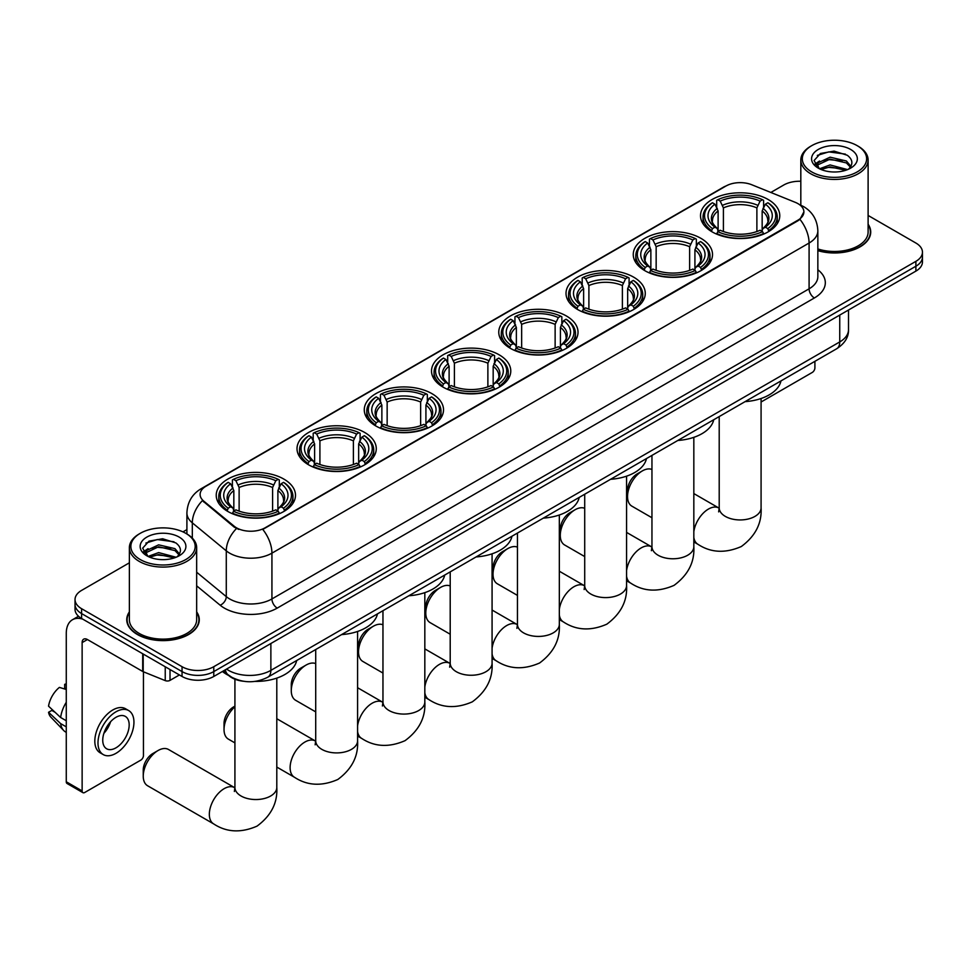 <?xml version="1.0" encoding="UTF-8"?>
<svg xmlns="http://www.w3.org/2000/svg" width="971" height="971" viewBox="0 0 971 971"><rect width="100%" height="100%" fill="white"/><g stroke="black" fill="none" stroke-linecap="round" stroke-linejoin="round"><path stroke-width="1.46" d="M499.167 354.816A39.629 22.879 0 0 0 455.982 349.851A39.629 22.879 0 0 0 431.512 370.983A39.629 22.879 0 0 0 443.128 387.162A39.629 22.879 0 0 0 486.313 392.126A39.629 22.879 0 0 0 510.77 370.983A39.629 22.879 0 0 0 499.167 354.816M700.916 238.332A39.629 22.879 0 0 0 657.731 233.368A39.629 22.879 0 0 0 633.262 254.511A39.629 22.879 0 0 0 644.878 270.691A39.629 22.879 0 0 0 688.063 275.643A39.629 22.879 0 0 0 712.52 254.511A39.629 22.879 0 0 0 700.916 238.332M633.662 277.16A39.629 22.879 0 0 0 590.477 272.196A39.629 22.879 0 0 0 566.02 293.339A39.629 22.879 0 0 0 577.624 309.518A39.629 22.879 0 0 0 620.809 314.47A39.629 22.879 0 0 0 645.266 293.339A39.629 22.879 0 0 0 633.662 277.16M566.409 315.988A39.629 22.879 0 0 0 523.223 311.023A39.629 22.879 0 0 0 498.766 332.167A39.629 22.879 0 0 0 510.37 348.334A39.629 22.879 0 0 0 553.555 353.298A39.629 22.879 0 0 0 578.024 332.167A39.629 22.879 0 0 0 566.409 315.988M431.913 393.631A39.629 22.879 0 0 0 388.728 388.679A39.629 22.879 0 0 0 364.271 409.811A39.629 22.879 0 0 0 375.874 425.99A39.629 22.879 0 0 0 419.059 430.954A39.629 22.879 0 0 0 443.516 409.811A39.629 22.879 0 0 0 431.913 393.631M364.659 432.459A39.629 22.879 0 0 0 321.474 427.507A39.629 22.879 0 0 0 297.017 448.638A39.629 22.879 0 0 0 308.62 464.818A39.629 22.879 0 0 0 351.805 469.782A39.629 22.879 0 0 0 376.275 448.638A39.629 22.879 0 0 0 364.659 432.459M283.884 479.104A39.629 22.879 0 0 0 240.699 474.139A39.629 22.879 0 0 0 216.23 495.283A39.629 22.879 0 0 0 227.833 511.462A39.629 22.879 0 0 0 271.018 516.414A39.629 22.879 0 0 0 295.487 495.283A39.629 22.879 0 0 0 283.884 479.104M768.158 199.504A39.629 22.879 0 0 0 724.973 194.54A39.629 22.879 0 0 0 700.516 215.683A39.629 22.879 0 0 0 712.119 231.863A39.629 22.879 0 0 0 755.304 236.815A39.629 22.879 0 0 0 779.774 215.683A39.629 22.879 0 0 0 768.158 199.504M797.98 203.655A20.185 11.652 0 0 0 795.285 202.344L751.748 184.745A20.185 11.652 0 0 0 725.895 186.056L206.022 486.204A20.185 11.652 0 0 0 200.111 494.445A20.185 11.652 0 0 0 203.764 501.133L234.242 526.258A20.185 11.652 0 0 0 265.059 527.823L797.98 220.138A20.185 11.652 0 0 0 803.891 211.896A20.185 11.652 0 0 0 797.98 203.655M243.43 681.254A22.43 12.951 180 0 1 229.241 675.962L223.245 671.01M129.374 611.888A36.267 20.937 0 0 0 126.752 619.692A36.267 20.937 0 0 0 137.384 634.5A36.267 20.937 0 0 0 176.892 639.039A36.267 20.937 0 0 0 199.286 619.692A36.267 20.937 0 0 0 196.664 611.888M803.891 211.896L799.934 219.325L797.98 220.745L262.789 529.438A26.168 15.111 60 0 1 271.929 553.154A29.907 17.272 180 0 1 229.642 553.154A29.907 17.272 180 0 1 226.279 550.848L192.319 522.847A29.907 17.272 180 0 1 186.905 512.943L186.905 533.977M129.374 562.816L81.6 590.392A22.43 12.951 0 0 0 75.034 599.556L75.034 609.315A22.43 12.951 0 0 0 81.6 618.478L182.05 676.471L182.05 671.592A22.43 12.951 0 0 0 213.778 671.592L915.884 266.236A22.43 12.951 0 0 0 922.45 257.072A22.43 12.951 0 0 1 915.884 266.236L213.778 671.592A22.43 12.951 0 0 1 182.05 671.592L81.6 613.587L182.05 671.592L182.05 666.701A22.43 12.951 0 0 0 213.778 666.701L915.884 261.345A22.43 12.951 0 0 0 922.45 252.193A22.43 12.951 0 0 0 915.884 243.029L868.11 215.453M75.034 604.435A22.43 12.951 0 0 0 81.6 613.587A22.43 12.951 0 0 1 75.034 604.435M238.781 529.438L234.242 527.144L202.405 500.635A26.168 17.502 129.5 0 0 192.319 522.847L192.319 538.104M817.849 250.652A36.267 20.937 0 0 0 870.72 232.045A36.267 20.937 0 0 0 868.11 224.24M800.82 181.261A22.43 12.951 0 0 0 783.706 185.036L770.84 192.464M186.905 529.596L182.961 531.877M75.034 599.556A22.43 12.951 0 0 0 81.6 608.708L182.05 666.701M182.05 676.471A22.43 12.951 0 0 0 213.778 676.471L915.884 271.115A22.43 12.951 0 0 0 922.45 261.964L922.45 252.193M761.082 402.006L812.254 372.451A3.738 2.16 120 0 0 814.9 367.875L814.9 361.333M811.732 171.916A32.152 18.558 0 0 0 857.199 171.916A32.152 18.558 0 0 0 857.199 145.662L858.255 146.269A33.645 19.42 0 0 1 868.11 160.009A33.645 19.42 0 0 1 847.343 177.948A33.645 19.42 0 0 1 810.676 173.748A33.645 19.42 0 0 1 800.82 160.009A33.645 19.42 0 0 1 810.676 146.269L811.732 145.662A32.152 18.558 0 0 0 811.732 171.916M817.849 248.94A33.645 19.42 0 0 0 868.11 232.045L868.11 160.009M817.849 250.409A35.891 20.719 0 0 0 870.356 232.045A35.891 20.719 0 0 0 868.11 224.835M819.5 168.784L830.084 164.936L847.574 169.609M821.102 169.512L830.084 166.878L845.753 170.277M819.208 168.638L817.558 164.997L818.14 162.788L830.084 157.181L846.409 161.004L850.887 166.296M817.606 167.57L817.558 164.997M817.679 165.968L818.14 164.73L830.084 159.123L846.409 162.934L850.378 167.109M848.278 169.306A16.895 9.759 0 0 0 849.006 168.675C853.315 163.978 852.744 159.499 847.295 155.263L834.077 151.112L820.446 153.479L814.111 160.494L818.213 168.019A22.879 13.206 0 0 0 818.286 168.129A22.879 13.206 0 0 0 850.742 168.068A22.879 13.206 0 0 0 850.645 149.449A22.879 13.206 0 0 0 818.335 149.413A22.879 13.206 0 0 0 818.189 168.068M850.438 168.238L852.089 167.121M858.255 146.269L857.199 145.662A32.152 18.558 0 0 0 811.732 145.662M817.303 155.409L828.761 151.889L845.401 154.11M815.106 164.852L818.225 162.63M823.384 160.616L828.761 159.645L842.221 160.798M823.384 168.371L828.761 167.4L842.221 168.553M814.754 164.22L819.524 161.016M627.533 496.569L627.533 490.464A13.46 7.768 -60 0 1 637.049 473.982L642.329 470.923A20.937 12.089 120 0 0 627.533 496.569A20.937 12.089 120 0 0 631.866 506.146L651.954 517.749M711.415 231.438L712.471 228.61A35.587 20.549 0 0 1 712.471 202.757L714.923 204.177A32.152 18.558 0 0 0 714.923 227.19L717.338 228.561L718.115 231.45M718.115 230.273L718.115 210.95L714.923 204.177M716.695 207.236L716.695 200.317L717.763 199.71A35.587 20.549 0 0 1 762.526 199.71L760.075 201.118A32.152 18.558 0 0 0 720.203 201.118L723.407 207.891L723.407 231.535M756.882 231.535L756.882 207.891L760.075 201.118M745.085 401.642A41.122 23.741 0 0 0 780.963 380.923M716.695 233.489A37.08 21.411 0 0 0 763.594 233.489L762.526 231.656A35.587 20.549 0 0 1 717.763 231.656L716.695 234.132M763.594 234.132L763.594 233.489M712.471 202.757L711.415 203.364A37.08 21.411 0 0 0 703.053 216.909A37.08 21.411 0 0 0 711.415 230.443M762.526 199.71L763.594 200.317L763.594 207.236M717.763 231.656L720.203 230.248A32.152 18.558 0 0 0 760.075 230.248L762.526 231.656M714.923 227.19L712.471 228.61M720.203 201.118L717.763 199.71M717.338 208.34A28.754 16.604 0 0 0 717.338 228.561L717.472 228.658C713.382 224.702 711.719 222.019 712.483 220.611A27.661 15.973 0 0 1 718.115 210.95M768.874 230.443A37.08 21.411 0 0 0 777.225 216.909A37.08 21.411 0 0 0 768.874 203.364L767.818 202.757A35.587 20.549 0 0 1 767.818 228.61L768.874 231.438M767.818 228.61L765.366 227.19A32.152 18.558 0 0 0 765.366 204.177L767.818 202.757M765.366 204.177L762.162 210.95L762.162 230.273L762.951 228.561L765.366 227.19M762.162 210.95A27.661 15.973 0 0 1 767.806 220.611C768.559 222.031 766.896 224.714 762.818 228.658L762.951 228.561A28.754 16.604 0 0 0 762.951 208.34M762.162 231.45L762.162 230.273M651.954 469.479A20.937 12.089 120 0 0 642.329 470.923L637.049 473.982M560.279 535.397L560.279 529.292A13.46 7.768 -60 0 1 569.795 512.809L575.087 509.751A20.937 12.089 120 0 0 560.279 535.397A20.937 12.089 120 0 0 564.612 544.974L584.712 556.577M644.161 270.266L645.217 267.426A35.587 20.549 0 0 1 645.217 241.585L647.669 242.993A32.152 18.558 0 0 0 647.669 266.018L650.085 267.389L650.861 270.278M650.861 269.101L650.861 249.778L647.669 242.993M649.441 246.064L649.441 239.145L650.509 238.538A35.587 20.549 0 0 1 695.272 238.538L692.833 239.946A32.152 18.558 0 0 0 652.961 239.946L656.153 246.719L656.153 270.351M689.628 270.351L689.628 246.719L692.833 239.946M677.831 440.47A41.122 23.741 0 0 0 713.721 419.751M649.441 272.317A37.08 21.411 0 0 0 696.341 272.317L695.272 270.484A35.587 20.549 0 0 1 650.509 270.484L649.441 272.948M696.341 272.948L696.341 272.317M645.217 241.585L644.161 242.192A37.08 21.411 0 0 0 635.811 255.725A37.08 21.411 0 0 0 644.161 269.27M695.272 238.538L696.341 239.145L696.341 246.064M650.509 270.484L652.961 269.076A32.152 18.558 0 0 0 692.833 269.076L695.272 270.484M647.669 266.018L645.217 267.426M652.961 239.946L650.509 238.538M650.085 247.168A28.754 16.604 0 0 0 650.085 267.389L650.218 267.486C646.14 263.529 644.477 260.847 645.23 259.439A27.661 15.973 0 0 1 650.861 249.778M701.62 269.27A37.08 21.411 0 0 0 709.983 255.725A37.08 21.411 0 0 0 701.62 242.192L700.564 241.585A35.587 20.549 0 0 1 700.564 267.426L701.62 270.266M700.564 267.426L698.113 266.018A32.152 18.558 0 0 0 698.113 242.993L700.564 241.585M698.113 242.993L694.92 249.778L694.92 269.101L695.697 267.389L698.113 266.018M694.92 249.778A27.661 15.973 0 0 1 700.552 259.439C701.305 260.859 699.642 263.542 695.564 267.486L695.697 267.389A28.754 16.604 0 0 0 695.697 247.168M694.92 270.278L694.92 269.101M584.712 508.306A20.937 12.089 120 0 0 575.087 509.751L569.795 512.809M493.025 574.225L493.025 568.12A13.46 7.768 -60 0 1 502.553 551.637L507.833 548.579A20.937 12.089 120 0 0 493.025 574.225A20.937 12.089 120 0 0 497.37 583.802L517.458 595.405M576.908 309.094L577.976 306.253A35.587 20.549 0 0 1 577.976 280.413L580.415 281.821A32.152 18.558 0 0 0 580.415 304.845L582.831 306.217L583.62 309.106M583.62 307.928L583.62 288.593L580.415 281.821M582.199 284.891L582.199 277.973L583.255 277.354A35.587 20.549 0 0 1 628.031 277.354L625.579 278.774A32.152 18.558 0 0 0 585.707 278.774L588.899 285.547L588.899 309.179M622.387 309.179L622.387 285.547L625.579 278.774M610.589 479.298A41.122 23.741 0 0 0 646.468 458.579M582.199 311.145A37.08 21.411 0 0 0 629.087 311.145L628.031 309.312A35.587 20.549 0 0 1 583.255 309.312L582.199 311.776M629.087 311.776L629.087 311.145M577.976 280.413L576.908 281.02A37.08 21.411 0 0 0 568.557 294.553A37.08 21.411 0 0 0 576.908 308.098M628.031 277.354L629.087 277.973L629.087 284.891M583.255 309.312L585.707 307.892A32.152 18.558 0 0 0 625.579 307.892L628.031 309.312M580.415 304.845L577.976 306.253M585.707 278.774L583.255 277.354M582.831 285.984A28.754 16.604 0 0 0 582.831 306.217L582.976 306.302C578.886 302.357 577.223 299.675 577.976 298.267A27.661 15.973 0 0 1 583.62 288.593M634.379 308.098A37.08 21.411 0 0 0 642.729 294.553A37.08 21.411 0 0 0 634.379 281.02L633.31 280.413A35.587 20.549 0 0 1 633.31 306.253L634.379 309.094M633.31 306.253L630.871 304.845A32.152 18.558 0 0 0 630.871 281.821L633.31 280.413M630.871 281.821L627.667 288.593L627.667 307.928L628.455 306.217L630.871 304.845M627.667 288.593A27.661 15.973 0 0 1 633.31 298.267C634.063 299.687 632.4 302.369 628.31 306.302L628.455 306.217A28.754 16.604 0 0 0 628.455 285.984M627.667 309.106L627.667 307.928M517.458 547.134A20.937 12.089 120 0 0 507.833 548.579L502.553 551.637M425.784 613.041L425.784 606.948A13.46 7.768 -60 0 1 435.299 590.453L440.579 587.406A20.937 12.089 120 0 0 425.784 613.041A20.937 12.089 120 0 0 430.117 622.629L450.204 634.233M509.654 347.921L510.722 345.081A35.587 20.549 0 0 1 510.722 319.241L513.174 320.648A32.152 18.558 0 0 0 513.174 343.673L515.589 345.045L516.366 347.934M516.366 346.756L516.366 327.421L513.174 320.648M514.946 323.719L514.946 316.789L516.014 316.182A35.587 20.549 0 0 1 560.777 316.182L558.325 317.602A32.152 18.558 0 0 0 518.453 317.602L521.658 324.375L521.658 348.006M555.133 348.006L555.133 324.375L558.325 317.602M543.335 518.126A41.122 23.741 0 0 0 579.214 497.407M514.946 349.973A37.08 21.411 0 0 0 561.845 349.973L560.777 348.14A35.587 20.549 0 0 1 516.014 348.14L514.946 350.604M561.845 350.604L561.845 349.973M510.722 319.241L509.654 319.847A37.08 21.411 0 0 0 501.303 333.381A37.08 21.411 0 0 0 509.654 346.914M560.777 316.182L561.845 316.789L561.845 323.719M516.014 348.14L518.453 346.72A32.152 18.558 0 0 0 558.325 346.72L560.777 348.14M513.174 343.673L510.722 345.081M518.453 317.602L516.014 316.182M515.589 324.812A28.754 16.604 0 0 0 515.589 345.045L515.722 345.13C511.632 341.185 509.969 338.503 510.734 337.083A27.661 15.973 0 0 1 516.366 327.421M567.125 346.914A37.08 21.411 0 0 0 575.475 333.381A37.08 21.411 0 0 0 567.125 319.847L566.069 319.241A35.587 20.549 0 0 1 566.069 345.081L567.125 347.921M566.069 345.081L563.617 343.673A32.152 18.558 0 0 0 563.617 320.648L566.069 319.241M563.617 320.648L560.413 327.421L560.413 346.756L561.202 345.045L563.617 343.673M560.413 327.421A27.661 15.973 0 0 1 566.057 337.083C566.809 338.515 565.146 341.197 561.068 345.13L561.202 345.045A28.754 16.604 0 0 0 561.202 324.812M560.413 347.934L560.413 346.756M450.204 585.95A20.937 12.089 120 0 0 440.579 587.406L435.299 590.453M358.53 651.869L358.53 645.764A13.46 7.768 -60 0 1 368.045 629.281L373.337 626.234A20.937 12.089 120 0 0 358.53 651.869A20.937 12.089 120 0 0 362.863 661.457L382.962 673.061M442.412 386.749L443.468 383.909A35.587 20.549 0 0 1 443.468 358.068L445.92 359.476A32.152 18.558 0 0 0 445.92 382.501L448.335 383.873L449.112 386.761M449.112 385.584L449.112 366.249L445.92 359.476M447.692 362.535L447.692 355.617L448.76 355.01A35.587 20.549 0 0 1 493.523 355.01L491.083 356.43A32.152 18.558 0 0 0 451.212 356.43L454.404 363.203L454.404 386.834M487.879 386.834L487.879 363.203L491.083 356.43M476.081 556.941A41.122 23.741 0 0 0 511.972 536.235M447.692 388.801A37.08 21.411 0 0 0 494.591 388.801L493.523 386.968A35.587 20.549 0 0 1 448.76 386.968L447.692 389.432M494.591 389.432L494.591 388.801M443.468 358.068L442.412 358.675A37.08 21.411 0 0 0 434.061 372.209A37.08 21.411 0 0 0 442.412 385.742M493.523 355.01L494.591 355.617L494.591 362.535M448.76 386.968L451.212 385.548A32.152 18.558 0 0 0 491.083 385.548L493.523 386.968M445.92 382.501L443.468 383.909M451.212 356.43L448.76 355.01M448.335 363.64A28.754 16.604 0 0 0 448.335 383.873L448.468 383.958C444.39 380.013 442.727 377.331 443.48 375.911A27.661 15.973 0 0 1 449.112 366.249M499.871 385.742A37.08 21.411 0 0 0 508.234 372.209A37.08 21.411 0 0 0 499.871 358.675L498.815 358.068A35.587 20.549 0 0 1 498.815 383.909L499.871 386.749M498.815 383.909L496.363 382.501A32.152 18.558 0 0 0 496.363 359.476L498.815 358.068M496.363 359.476L493.171 366.249L493.171 385.584L493.948 383.873L496.363 382.501M493.171 366.249A27.661 15.973 0 0 1 498.803 375.911C499.555 377.331 497.892 380.013 493.814 383.958L493.948 383.873A28.754 16.604 0 0 0 493.948 363.64M493.171 386.761L493.171 385.584M382.962 624.778A20.937 12.089 120 0 0 373.337 626.234L368.045 629.281M291.276 690.697L291.276 684.591A13.46 7.768 -60 0 1 300.792 668.109A13.46 7.768 -60 0 1 300.804 668.109L306.083 665.062A20.937 12.089 120 0 0 291.276 690.697A20.937 12.089 120 0 0 295.621 700.285L315.709 711.877M375.158 425.565L376.226 422.737A35.587 20.549 0 0 1 376.226 396.896L378.666 398.304A32.152 18.558 0 0 0 378.666 421.329L381.081 422.701L381.87 425.577M381.87 424.4L381.87 405.077L378.666 398.304M380.45 401.363L380.45 394.444L381.506 393.838A35.587 20.549 0 0 1 426.281 393.838L423.829 395.258A32.152 18.558 0 0 0 383.958 395.258L387.15 402.03L387.15 425.662M420.637 425.662L420.637 402.03L423.829 395.258M408.84 595.769A41.122 23.741 0 0 0 444.718 575.063M380.45 427.628A37.08 21.411 0 0 0 427.337 427.628L426.281 425.784A35.587 20.549 0 0 1 381.506 425.784L380.45 428.26M427.337 428.26L427.337 427.628M376.226 396.896L375.158 397.503A37.08 21.411 0 0 0 366.807 411.036A37.08 21.411 0 0 0 375.158 424.57M426.281 393.838L427.337 394.444L427.337 401.363M381.506 425.784L383.958 424.376A32.152 18.558 0 0 0 423.829 424.376L426.281 425.784M378.666 421.329L376.226 422.737M383.958 395.258L381.506 393.838M381.081 402.467A28.754 16.604 0 0 0 381.081 422.701L381.227 422.786C377.136 418.841 375.474 416.158 376.226 414.738A27.661 15.973 0 0 1 381.87 405.077M432.629 424.57A37.08 21.411 0 0 0 440.98 411.036A37.08 21.411 0 0 0 432.629 397.503L431.561 396.896A35.587 20.549 0 0 1 431.561 422.737L432.629 425.565M431.561 422.737L429.121 421.329A32.152 18.558 0 0 0 429.121 398.304L431.561 396.896M429.121 398.304L425.917 405.077L425.917 424.4L426.694 422.701L429.121 421.329M425.917 405.077A27.661 15.973 0 0 1 431.561 414.738C432.313 416.158 430.651 418.841 426.56 422.786L426.694 422.701A28.754 16.604 0 0 0 426.694 402.467M425.917 425.577L425.917 424.4M315.709 663.606A20.937 12.089 120 0 0 306.083 665.062L300.792 668.109M234.921 706.754A20.937 12.089 120 0 0 224.034 729.524L224.034 723.419A13.46 7.768 -60 0 1 233.55 706.937L234.921 706.148L233.55 706.937M224.034 729.524A20.937 12.089 120 0 0 228.367 739.113L234.921 742.9M307.904 464.393L308.972 461.565A35.587 20.549 0 0 1 308.972 435.712L311.424 437.132A32.152 18.558 0 0 0 311.424 460.145L313.839 461.528L314.616 464.405M314.616 463.228L314.616 443.905L311.424 437.132M313.196 440.191L313.196 433.272L314.264 432.665A35.587 20.549 0 0 1 359.027 432.665L356.575 434.073A32.152 18.558 0 0 0 316.704 434.073L319.908 440.846L319.908 464.49M353.383 464.49L353.383 440.846L356.575 434.073M341.586 634.597A41.122 23.741 0 0 0 377.464 613.878M313.196 466.456A37.08 21.411 0 0 0 360.095 466.456L359.027 464.611A35.587 20.549 0 0 1 314.264 464.611L313.196 467.087M360.095 467.087L360.095 466.456M308.972 435.712L307.904 436.319A37.08 21.411 0 0 0 299.554 449.864A37.08 21.411 0 0 0 307.904 463.398M359.027 432.665L360.095 433.272L360.095 440.191M314.264 464.611L316.704 463.203A32.152 18.558 0 0 0 356.575 463.203L359.027 464.611M311.424 460.145L308.972 461.565M316.704 434.073L314.264 432.665M313.839 441.295A28.754 16.604 0 0 0 313.839 461.528L313.973 461.613C309.883 457.657 308.22 454.986 308.984 453.566A27.661 15.973 0 0 1 314.616 443.905M365.375 463.398A37.08 21.411 0 0 0 373.726 449.864A37.08 21.411 0 0 0 365.375 436.319L364.319 435.712A35.587 20.549 0 0 1 364.319 461.565L365.375 464.393M364.319 461.565L361.867 460.145A32.152 18.558 0 0 0 361.867 437.132L364.319 435.712M361.867 437.132L358.663 443.905L358.663 463.228L359.452 461.528L361.867 460.145M358.663 443.905A27.661 15.973 0 0 1 364.307 453.566C365.06 454.986 363.397 457.669 359.319 461.613L359.452 461.528A28.754 16.604 0 0 0 359.452 441.295M358.663 464.405L358.663 463.228M143.247 776.169L143.247 770.064A13.46 7.768 -60 0 1 152.763 753.581L158.055 750.522A20.937 12.089 120 0 0 143.247 776.169A20.937 12.089 120 0 0 147.58 785.745L213.669 823.906A20.937 12.089 -60 0 1 210.464 807.132A20.937 12.089 -60 0 1 224.131 788.683A20.937 12.089 -60 0 1 234.606 787.639L234.921 787.821M227.129 511.037L228.185 508.209A35.587 20.549 0 0 1 228.185 482.356L230.637 483.776A32.152 18.558 0 0 0 230.637 506.789L233.052 508.161L233.829 511.049M233.829 509.872L233.829 490.549L230.637 483.776M232.409 486.835L232.409 479.917L233.477 479.31A35.587 20.549 0 0 1 278.24 479.31L275.8 480.718A32.152 18.558 0 0 0 235.917 480.718L239.121 487.491L239.121 511.134M272.596 511.134L272.596 487.491L275.8 480.718M222.408 671.483A41.122 23.741 0 0 0 226.777 674.457A41.122 23.741 0 0 0 228.658 675.476M254.96 681.411A41.122 23.741 0 0 0 296.689 660.523M232.409 513.089A37.08 21.411 0 0 0 279.308 513.089L278.24 511.256A35.587 20.549 0 0 1 233.477 511.256L232.409 513.72M279.308 513.72L279.308 513.089M228.185 482.356L227.129 482.963A37.08 21.411 0 0 0 218.778 496.497A37.08 21.411 0 0 0 227.129 510.042M278.24 479.31L279.308 479.917L279.308 486.835M233.477 511.256L235.917 509.848A32.152 18.558 0 0 0 275.8 509.848L278.24 511.256M230.637 506.789L228.185 508.209M235.917 480.718L233.477 479.31M233.052 487.94A28.754 16.604 0 0 0 233.052 508.161L233.186 508.258C229.107 504.301 227.432 501.619 228.197 500.211A27.661 15.973 0 0 1 233.829 490.549M284.588 510.042A37.08 21.411 0 0 0 292.939 496.497A37.08 21.411 0 0 0 284.588 482.963L283.532 482.356A35.587 20.549 0 0 1 283.532 508.209L284.588 511.037M283.532 508.209L281.08 506.789A32.152 18.558 0 0 0 281.08 483.776L283.532 482.356M281.08 483.776L277.888 490.549L277.888 509.872L278.665 508.161L281.08 506.789M277.888 490.549A27.661 15.973 0 0 1 283.52 500.211C284.272 501.631 282.61 504.313 278.531 508.258L278.665 508.161A28.754 16.604 0 0 0 278.665 487.94M277.888 511.049L277.888 509.872M234.606 787.639L168.517 749.491A20.937 12.089 120 0 0 158.055 750.522L152.763 753.581M170.022 669.529L170.022 680.368L179.404 674.942M82.717 619.122A29.907 17.272 -120 0 0 72.461 619.741A29.907 17.272 -120 0 0 66.271 633.432L66.271 781.776L82.134 790.94L82.134 642.596A7.477 4.321 60 0 1 83.676 639.173A7.477 4.321 60 0 1 87.414 639.537L142.701 671.459L142.701 653.75M82.134 790.94A3.738 2.16 120 0 0 82.899 792.652L67.048 783.488A3.738 2.16 -60 0 1 66.271 781.776M82.899 792.652A3.738 2.16 120 0 0 84.768 792.47L140.819 760.111A3.738 2.16 120 0 0 143.453 755.535L143.453 671.798M170.022 680.368A3.738 2.16 180 0 1 165.24 680.61L143.198 671.701A3.738 2.16 180 0 1 142.701 671.459M115.962 747.84A18.692 10.79 120 0 0 128.172 731.369A18.692 10.79 120 0 0 125.308 716.392A18.692 10.79 120 0 0 115.962 717.314A18.692 10.79 120 0 0 103.751 733.785A18.692 10.79 120 0 0 106.616 748.762A18.692 10.79 120 0 0 115.962 747.84M103.885 733.348A18.692 10.79 120 0 0 110.597 721.732M66.271 684.822L64.681 684.337L64.681 688.099L66.271 689.009M128.682 710.566L125.502 708.733A25.416 14.674 120 0 0 112.794 709.983A25.416 14.674 120 0 0 96.19 732.389A25.416 14.674 120 0 0 100.086 752.756L103.254 754.588A25.416 14.674 120 0 0 115.962 753.338A25.416 14.674 120 0 0 132.578 730.932A25.416 14.674 120 0 0 128.682 710.566A25.416 14.674 120 0 0 115.962 711.816A25.416 14.674 120 0 0 99.358 734.222A25.416 14.674 120 0 0 103.254 754.588M66.271 702.3A24.676 14.249 120 0 0 60.651 717.508L48.55 706.172A19.444 11.227 120 0 1 59.401 687.395L66.271 689.483M66.271 720.749L60.651 717.508M55.092 712.313L51.803 710.408L48.55 712.277L60.651 723.613L66.271 726.854M60.651 723.613A24.676 14.249 120 0 0 63.698 730.495A24.676 14.249 120 0 0 65.567 731.964L66.271 732.377M66.271 683.9A19.444 11.227 120 0 0 64.681 684.337M48.55 712.277A19.444 11.227 120 0 0 50.844 717.12L63.698 730.495M140.285 559.563A32.152 18.558 0 0 0 185.752 559.563A32.152 18.558 0 0 0 185.752 533.31L186.808 533.929A33.645 19.42 0 0 1 196.664 547.656A33.645 19.42 0 0 1 175.897 565.608A33.645 19.42 0 0 1 139.229 561.396A33.645 19.42 0 0 1 129.374 547.656A33.645 19.42 0 0 1 139.229 533.929L140.285 533.31A32.152 18.558 0 0 0 140.285 559.563M129.374 547.656L129.374 619.692A33.645 19.42 0 0 0 139.229 633.432A33.645 19.42 0 0 0 175.897 637.644A33.645 19.42 0 0 0 196.664 619.692L196.664 547.656M129.374 612.483A35.891 20.719 0 0 0 127.128 619.692A35.891 20.719 0 0 0 137.639 634.354A35.891 20.719 0 0 0 176.758 638.845A35.891 20.719 0 0 0 198.909 619.692A35.891 20.719 0 0 0 196.664 612.483M148.065 556.432L158.649 552.584L176.127 557.269M149.668 557.16L158.649 554.526L174.319 557.924M147.774 556.286L146.123 552.657L146.694 550.436L158.649 544.84L174.974 548.651L179.453 553.956M146.172 555.218L146.123 552.657M146.233 553.616L146.694 552.378L158.649 546.77L174.974 550.593L178.943 554.757M176.843 556.966A16.895 9.759 0 0 0 177.559 556.322C181.868 551.625 181.298 547.159 175.848 542.91L162.63 538.759L149 541.126L142.664 548.154L146.779 555.667M179.198 537.097A22.879 13.206 0 0 0 146.888 537.072A22.879 13.206 0 0 0 146.742 555.715A22.879 13.206 0 0 0 146.839 555.776A22.879 13.206 0 0 0 179.295 555.715A22.879 13.206 0 0 0 179.198 537.097M178.992 555.898L180.642 554.769M186.808 533.929L185.752 533.31A32.152 18.558 0 0 0 140.285 533.31M145.868 543.068L157.314 539.548L173.967 541.769M143.659 552.499L146.779 550.29M151.949 548.275L157.314 547.304L170.787 548.457M151.949 556.031L157.314 555.048L170.787 556.213M143.307 551.868L148.078 548.676M203.764 501.133L203.764 502.019M234.242 526.258L234.242 527.144M797.98 220.138L797.98 220.745M817.849 269.768A37.384 21.58 180 0 1 814.366 297.976L277.221 608.101A7.477 4.321 60 0 1 271.929 598.937L809.086 288.824A29.907 17.272 0 0 0 817.849 276.614L817.849 230.819A29.907 17.272 180 0 1 809.086 243.029A26.168 15.111 -120 0 0 799.934 219.325M277.221 608.101A37.384 21.58 180 0 1 224.35 608.101A37.384 21.58 180 0 1 220.162 605.212L196.664 585.841M236.475 528.54A26.168 17.502 129.5 0 0 226.279 550.848L226.279 596.631A29.907 17.272 0 0 0 229.642 598.937A29.907 17.272 0 0 0 271.929 598.937L271.929 553.154L809.086 243.029L809.086 288.824A7.477 4.321 60 0 0 814.366 297.976M817.849 230.819C817.339 220.065 812.606 212.006 803.66 206.629L799.886 204.796A26.168 12.259 112 0 0 799.534 204.663M203.801 487.733A26.168 15.111 -120 0 0 201.094 488.753C192.137 494.118 187.415 502.189 186.905 512.943M201.094 488.753L723.698 187.027A26.168 15.111 60 0 1 725.677 186.177M213.778 666.701L213.778 676.471M915.884 261.345L915.884 271.115M81.6 608.708L81.6 618.478M196.664 572.21L226.279 596.631A7.477 5.001 -50.5 0 1 220.162 605.212M226.571 669.08A29.907 17.272 0 0 0 228.573 670.366A29.907 17.272 0 0 0 270.873 670.366L839.745 341.926A29.907 17.272 0 0 0 848.508 329.715C848.727 337.143 844.77 343.491 836.65 348.771L267.778 677.212A14.953 8.63 60 0 0 270.873 670.366L270.873 643.506M839.745 315.065L839.745 341.926A14.953 8.63 60 0 1 836.65 348.771M225.357 669.784A14.953 10.001 129.5 0 0 227.967 674.651L223.427 670.9M761.082 398.511L761.082 507.857A20.937 12.089 180 0 1 754.94 516.402A20.937 12.089 180 0 1 725.337 516.402A20.937 12.089 180 0 1 719.208 507.857L718.649 511.875M693.828 531.732A20.937 12.089 -60 0 1 708.417 509.083A20.937 12.089 -60 0 1 718.892 508.039L719.208 508.221M761.082 507.857C761.98 523.235 755.389 536.126 741.322 546.527C725.276 553.519 710.821 552.778 697.955 544.306A20.937 12.089 -60 0 1 693.828 537.473M756.882 207.891A27.661 15.973 0 0 0 723.407 207.891M757.659 205.282A28.754 16.604 0 0 0 722.618 205.282M693.828 437.338L693.828 546.685A20.937 12.089 180 0 1 687.699 555.23A20.937 12.089 180 0 1 658.083 555.23A20.937 12.089 180 0 1 651.954 546.685L651.395 550.703M626.574 570.56A20.937 12.089 -60 0 1 641.176 547.911A20.937 12.089 -60 0 1 651.638 546.867L651.954 547.049M693.828 546.685C694.726 562.063 688.148 574.953 674.068 585.355C658.022 592.346 643.567 591.606 630.701 583.134A20.937 12.089 -60 0 1 626.574 576.301M689.628 246.719A27.661 15.973 0 0 0 656.153 246.719M690.417 244.109A28.754 16.604 0 0 0 655.376 244.109M626.574 476.154L626.574 585.513A20.937 12.089 180 0 1 620.445 594.058A20.937 12.089 180 0 1 590.841 594.058A20.937 12.089 180 0 1 584.712 585.513L584.141 589.531M559.332 609.387A20.937 12.089 -60 0 1 573.922 586.739A20.937 12.089 -60 0 1 584.384 585.695L584.7 585.877M626.574 585.513C627.484 600.891 620.894 613.769 606.814 624.183C590.781 631.162 576.325 630.422 563.459 621.962A20.937 12.089 -60 0 1 559.332 615.129M622.387 285.547A27.661 15.973 0 0 0 588.899 285.547M623.164 282.937A28.754 16.604 0 0 0 588.123 282.937M559.332 514.982L559.332 624.341A20.937 12.089 180 0 1 553.191 632.886A20.937 12.089 180 0 1 523.587 632.886A20.937 12.089 180 0 1 517.458 624.341L516.9 628.358M492.079 648.203A20.937 12.089 -60 0 1 506.668 625.567A20.937 12.089 -60 0 1 517.142 624.523L517.458 624.705M559.332 624.341C560.231 639.707 553.64 652.597 539.573 663.011C523.527 669.99 509.071 669.25 496.205 660.79A20.937 12.089 -60 0 1 492.079 653.956M555.133 324.375A27.661 15.973 0 0 0 521.658 324.375M555.91 321.765A28.754 16.604 0 0 0 520.869 321.765M492.079 553.81L492.079 663.169A20.937 12.089 180 0 1 485.949 671.714A20.937 12.089 180 0 1 456.334 671.714A20.937 12.089 180 0 1 450.204 663.169L449.646 667.174M424.825 687.031A20.937 12.089 -60 0 1 439.426 664.382A20.937 12.089 -60 0 1 449.889 663.351L450.204 663.533M492.079 663.169C492.977 678.535 486.398 691.425 472.319 701.839C456.273 708.818 441.817 708.077 428.951 699.618A20.937 12.089 -60 0 1 424.825 692.784M487.879 363.203A27.661 15.973 0 0 0 454.404 363.203M488.668 360.593A28.754 16.604 0 0 0 453.627 360.593M424.825 592.638L424.825 701.997A20.937 12.089 180 0 1 418.695 710.541A20.937 12.089 180 0 1 389.092 710.541A20.937 12.089 180 0 1 382.962 701.997L382.392 706.002M357.583 725.859A20.937 12.089 -60 0 1 372.172 703.21A20.937 12.089 -60 0 1 382.635 702.179L382.95 702.361M424.825 701.997C425.735 717.363 419.144 730.253 405.065 740.655C389.031 747.646 374.575 746.905 361.71 738.433A20.937 12.089 -60 0 1 357.583 731.6M420.637 402.03A27.661 15.973 0 0 0 387.15 402.03M421.414 399.421A28.754 16.604 0 0 0 386.373 399.421M357.583 631.466L357.583 740.824A20.937 12.089 180 0 1 351.441 749.369A20.937 12.089 180 0 1 321.838 749.369A20.937 12.089 180 0 1 315.709 740.824L315.15 744.83M357.583 740.824C358.481 756.191 351.89 769.081 337.823 779.482C321.777 786.474 307.322 785.733 294.456 777.261A20.937 12.089 -60 0 1 291.239 760.487A20.937 12.089 -60 0 1 304.918 742.038A20.937 12.089 -60 0 1 315.393 741.007L315.709 741.189M353.383 440.846A27.661 15.973 0 0 0 319.908 440.846M354.16 438.237A28.754 16.604 0 0 0 319.119 438.237M276.796 678.11L276.796 787.457A20.937 12.089 180 0 1 270.666 796.002A20.937 12.089 180 0 1 241.051 796.002A20.937 12.089 180 0 1 234.921 787.457L234.363 791.474M272.596 487.491A27.661 15.973 0 0 0 239.121 487.491M273.373 484.881A28.754 16.604 0 0 0 238.344 484.881M82.134 642.596L87.414 639.537M143.198 654.041L143.198 671.701M165.24 680.61L165.24 666.761M723.698 187.027L728.493 184.793M267.778 677.212C255.737 683.256 243.709 683.256 231.681 677.212L227.967 674.651M848.508 329.715L848.508 310.016M870.356 235.043L870.356 232.045M800.82 205.184L800.82 160.009M697.955 544.306L693.828 541.927M703.053 223.743L703.053 216.909M777.225 223.743L777.225 216.909M718.892 508.039L693.828 493.571M719.208 416.583L719.208 507.857M630.701 583.134L626.574 580.755M635.811 262.571L635.811 255.725M709.983 262.571L709.983 255.725M651.638 546.867L626.574 532.399M651.954 455.411L651.954 546.685M563.459 621.962L559.332 619.583M568.557 301.398L568.557 294.553M642.729 301.398L642.729 294.553M584.384 585.695L559.332 571.227M584.712 494.239L584.712 585.513M496.205 660.79L492.079 658.399M501.303 340.226L501.303 333.381M575.475 340.226L575.475 333.381M517.142 624.523L492.079 610.055M517.458 533.067L517.458 624.341M428.951 699.618L424.825 697.227M434.061 379.054L434.061 372.209M508.234 379.054L508.234 372.209M449.889 663.351L424.825 648.883M450.204 571.883L450.204 663.169M361.71 738.433L357.583 736.054M366.807 417.882L366.807 411.036M440.98 417.882L440.98 411.036M382.635 702.179L357.583 687.711M382.962 610.71L382.962 701.997M294.456 777.261L276.796 767.066M299.554 456.698L299.554 449.864M373.726 456.698L373.726 449.864M315.393 741.007L276.796 718.722M315.709 649.538L315.709 740.824M276.796 787.457C277.694 802.835 271.115 815.725 257.036 826.127C240.99 833.118 226.534 832.378 213.669 823.906M218.778 503.342L218.778 496.497M292.939 503.342L292.939 496.497M234.921 679.202L234.921 787.457M72.461 619.741L78.517 616.245M198.909 622.69L198.909 619.692M127.128 622.69L127.128 619.692"/></g></svg>

